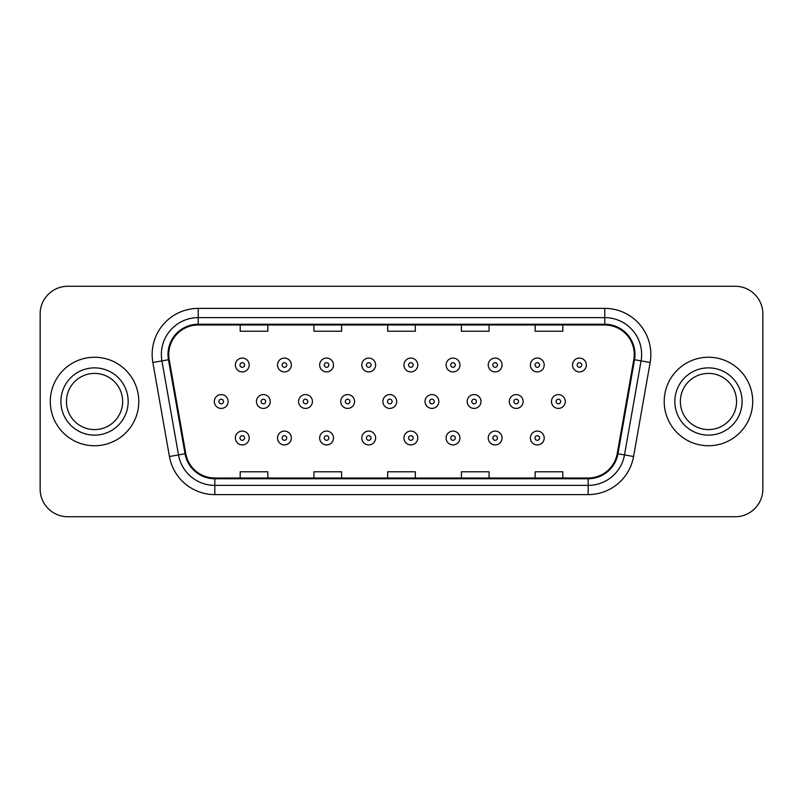 <?xml version="1.0" encoding="UTF-8"?>
<svg xmlns="http://www.w3.org/2000/svg" width="803" height="803" viewBox="0 0 803 803"><rect width="100%" height="100%" fill="white"/><g stroke="black" fill="none" stroke-linecap="round" stroke-linejoin="round"><path stroke-width="1.2" d="M50.288 401.5A44.245 44.245 0 0 0 94.533 445.745A44.245 44.245 0 0 0 138.789 401.5A44.245 44.245 0 0 0 94.533 357.255A44.245 44.245 0 0 0 50.288 401.5A44.245 44.245 0 0 0 94.533 445.745A44.245 44.245 0 0 0 138.789 401.5A44.245 44.245 0 0 0 94.533 357.255A44.245 44.245 0 0 0 50.288 401.5M664.211 401.5A44.245 44.245 0 0 0 708.467 445.745A44.245 44.245 0 0 0 752.712 401.5A44.245 44.245 0 0 0 708.467 357.255A44.245 44.245 0 0 0 664.211 401.5A44.245 44.245 0 0 0 708.467 445.745A44.245 44.245 0 0 0 752.712 401.5A44.245 44.245 0 0 0 708.467 357.255A44.245 44.245 0 0 0 664.211 401.5M168.74 354.484A29.5 29.5 0 0 1 198.241 324.994L604.759 324.994A29.5 29.5 0 0 1 633.808 359.614L617.226 453.635A29.5 29.5 0 0 1 588.177 478.006L214.823 478.006A29.5 29.5 0 0 1 185.774 453.635L169.192 359.614A29.5 29.5 0 0 1 168.74 354.484M168.008 354.484A30.233 30.233 0 0 0 168.469 359.734L185.041 453.765A30.233 30.233 0 0 0 214.823 478.749L588.177 478.749A30.233 30.233 0 0 0 617.959 453.765L634.531 359.734A30.233 30.233 0 0 0 604.759 324.251L198.241 324.251A30.233 30.233 0 0 0 168.008 354.484M152.851 362.494A46.092 46.092 0 0 1 198.241 308.392L604.759 308.392A46.092 46.092 0 0 1 650.149 362.494L633.567 456.516A46.092 46.092 0 0 1 588.177 494.608L214.823 494.608A46.092 46.092 0 0 1 169.433 456.516L152.851 362.494L161.925 360.888A36.868 36.868 0 0 1 198.241 317.617L604.759 317.617A36.868 36.868 0 0 1 641.075 360.888L624.493 454.92A36.868 36.868 0 0 1 588.177 485.383L214.823 485.383A36.868 36.868 0 0 1 178.507 454.92L161.925 360.888A36.868 36.868 0 0 1 161.373 354.484M762.85 313.933A27.653 27.653 0 0 0 735.197 286.269L67.803 286.269A27.653 27.653 0 0 0 40.15 313.933L40.15 489.067A27.653 27.653 0 0 0 67.803 516.73L735.197 516.73A27.653 27.653 0 0 0 762.85 489.067L762.85 313.933L762.85 489.067M617.959 453.765L624.493 454.92L641.075 360.888L650.149 362.494M387.668 324.994L387.668 331.227L415.332 331.227L415.332 324.994M313.933 324.994L313.933 331.227L341.586 331.227L341.586 324.994M240.187 324.994L240.187 331.227L267.841 331.227L267.841 324.994M461.414 324.994L461.414 331.227L489.067 331.227L489.067 324.994M535.159 324.994L535.159 331.227L562.813 331.227L562.813 324.994M415.332 478.006L415.332 471.773L387.668 471.773L387.668 478.006M341.586 478.006L341.586 471.773L313.933 471.773L313.933 478.006M267.841 478.006L267.841 471.773L240.187 471.773L240.187 478.006M489.067 478.006L489.067 471.773L461.414 471.773L461.414 478.006M562.813 478.006L562.813 471.773L535.159 471.773L535.159 478.006M40.15 313.933L40.15 489.067M735.197 286.269L67.803 286.269M67.803 516.73L735.197 516.73M249.201 364.994A6.916 6.916 0 0 1 242.285 371.909A6.916 6.916 0 0 1 235.369 364.994A6.916 6.916 0 0 1 242.285 358.078A6.916 6.916 0 0 1 249.201 364.994A6.916 6.916 0 0 0 242.285 358.078A6.916 6.916 0 0 0 235.369 364.994M214.301 401.5A6.916 6.916 0 0 1 221.216 394.584A6.916 6.916 0 0 1 228.122 401.5A6.916 6.916 0 0 1 221.216 408.416A6.916 6.916 0 0 1 214.301 401.5A6.916 6.916 0 0 0 221.216 408.416A6.916 6.916 0 0 0 228.122 401.5M235.369 438.006A6.916 6.916 0 0 1 242.285 431.091A6.916 6.916 0 0 1 249.201 438.006A6.916 6.916 0 0 1 242.285 444.922A6.916 6.916 0 0 1 235.369 438.006A6.916 6.916 0 0 0 242.285 444.922A6.916 6.916 0 0 0 249.201 438.006M122.638 401.5A28.095 28.095 0 0 0 94.533 373.405A28.095 28.095 0 0 0 66.438 401.5A28.095 28.095 0 0 0 94.533 429.595A28.095 28.095 0 0 0 122.638 401.5A28.095 28.095 0 0 1 94.533 429.595A28.095 28.095 0 0 1 66.438 401.5M291.348 364.994A6.916 6.916 0 0 1 284.433 371.909A6.916 6.916 0 0 1 277.517 364.994A6.916 6.916 0 0 1 284.433 358.078A6.916 6.916 0 0 1 291.348 364.994A6.916 6.916 0 0 0 284.433 358.078A6.916 6.916 0 0 0 277.517 364.994M333.486 364.994A6.916 6.916 0 0 1 326.58 371.909A6.916 6.916 0 0 1 319.664 364.994A6.916 6.916 0 0 1 326.58 358.078A6.916 6.916 0 0 1 333.486 364.994A6.916 6.916 0 0 0 326.58 358.078A6.916 6.916 0 0 0 319.664 364.994M375.633 364.994A6.916 6.916 0 0 1 368.718 371.909A6.916 6.916 0 0 1 361.812 364.994A6.916 6.916 0 0 1 368.718 358.078A6.916 6.916 0 0 1 375.633 364.994A6.916 6.916 0 0 0 368.718 358.078A6.916 6.916 0 0 0 361.812 364.994M417.781 364.994A6.916 6.916 0 0 1 410.865 371.909A6.916 6.916 0 0 1 403.949 364.994A6.916 6.916 0 0 1 410.865 358.078A6.916 6.916 0 0 1 417.781 364.994A6.916 6.916 0 0 0 410.865 358.078A6.916 6.916 0 0 0 403.949 364.994M256.448 401.5A6.916 6.916 0 0 1 263.354 394.584A6.916 6.916 0 0 1 270.27 401.5A6.916 6.916 0 0 1 263.354 408.416A6.916 6.916 0 0 1 256.448 401.5A6.916 6.916 0 0 0 263.354 408.416A6.916 6.916 0 0 0 270.27 401.5M298.586 401.5A6.916 6.916 0 0 1 305.501 394.584A6.916 6.916 0 0 1 312.417 401.5A6.916 6.916 0 0 1 305.501 408.416A6.916 6.916 0 0 1 298.586 401.5A6.916 6.916 0 0 0 305.501 408.416A6.916 6.916 0 0 0 312.417 401.5M340.733 401.5A6.916 6.916 0 0 1 347.649 394.584A6.916 6.916 0 0 1 354.565 401.5A6.916 6.916 0 0 1 347.649 408.416A6.916 6.916 0 0 1 340.733 401.5A6.916 6.916 0 0 0 347.649 408.416A6.916 6.916 0 0 0 354.565 401.5M277.517 438.006A6.916 6.916 0 0 1 284.433 431.091A6.916 6.916 0 0 1 291.348 438.006A6.916 6.916 0 0 1 284.433 444.922A6.916 6.916 0 0 1 277.517 438.006A6.916 6.916 0 0 0 284.433 444.922A6.916 6.916 0 0 0 291.348 438.006M319.664 438.006A6.916 6.916 0 0 1 326.58 431.091A6.916 6.916 0 0 1 333.486 438.006A6.916 6.916 0 0 1 326.58 444.922A6.916 6.916 0 0 1 319.664 438.006A6.916 6.916 0 0 0 326.58 444.922A6.916 6.916 0 0 0 333.486 438.006M361.812 438.006A6.916 6.916 0 0 1 368.718 431.091A6.916 6.916 0 0 1 375.633 438.006A6.916 6.916 0 0 1 368.718 444.922A6.916 6.916 0 0 1 361.812 438.006A6.916 6.916 0 0 0 368.718 444.922A6.916 6.916 0 0 0 375.633 438.006M403.949 438.006A6.916 6.916 0 0 1 410.865 431.091A6.916 6.916 0 0 1 417.781 438.006A6.916 6.916 0 0 1 410.865 444.922A6.916 6.916 0 0 1 403.949 438.006A6.916 6.916 0 0 0 410.865 444.922A6.916 6.916 0 0 0 417.781 438.006M736.562 401.5A28.095 28.095 0 0 0 708.467 373.405A28.095 28.095 0 0 0 680.362 401.5A28.095 28.095 0 0 0 708.467 429.595A28.095 28.095 0 0 0 736.562 401.5A28.095 28.095 0 0 1 708.467 429.595A28.095 28.095 0 0 1 680.362 401.5M382.88 401.5A6.916 6.916 0 0 1 389.796 394.584A6.916 6.916 0 0 1 396.702 401.5A6.916 6.916 0 0 1 389.796 408.416A6.916 6.916 0 0 1 382.88 401.5A6.916 6.916 0 0 0 389.796 408.416A6.916 6.916 0 0 0 396.702 401.5M459.928 364.994A6.916 6.916 0 0 1 453.012 371.909A6.916 6.916 0 0 1 446.097 364.994A6.916 6.916 0 0 1 453.012 358.078A6.916 6.916 0 0 1 459.928 364.994A6.916 6.916 0 0 0 453.012 358.078A6.916 6.916 0 0 0 446.097 364.994M502.066 364.994A6.916 6.916 0 0 1 495.16 371.909A6.916 6.916 0 0 1 488.244 364.994A6.916 6.916 0 0 1 495.16 358.078A6.916 6.916 0 0 1 502.066 364.994A6.916 6.916 0 0 0 495.16 358.078A6.916 6.916 0 0 0 488.244 364.994M544.213 364.994A6.916 6.916 0 0 1 537.297 371.909A6.916 6.916 0 0 1 530.392 364.994A6.916 6.916 0 0 1 537.297 358.078A6.916 6.916 0 0 1 544.213 364.994A6.916 6.916 0 0 0 537.297 358.078A6.916 6.916 0 0 0 530.392 364.994M586.361 364.994A6.916 6.916 0 0 1 579.445 371.909A6.916 6.916 0 0 1 572.529 364.994A6.916 6.916 0 0 1 579.445 358.078A6.916 6.916 0 0 1 586.361 364.994A6.916 6.916 0 0 0 579.445 358.078A6.916 6.916 0 0 0 572.529 364.994M425.028 401.5A6.916 6.916 0 0 1 431.934 394.584A6.916 6.916 0 0 1 438.85 401.5A6.916 6.916 0 0 1 431.934 408.416A6.916 6.916 0 0 1 425.028 401.5A6.916 6.916 0 0 0 431.934 408.416A6.916 6.916 0 0 0 438.85 401.5M467.165 401.5A6.916 6.916 0 0 1 474.081 394.584A6.916 6.916 0 0 1 480.997 401.5A6.916 6.916 0 0 1 474.081 408.416A6.916 6.916 0 0 1 467.165 401.5A6.916 6.916 0 0 0 474.081 408.416A6.916 6.916 0 0 0 480.997 401.5M509.313 401.5A6.916 6.916 0 0 1 516.229 394.584A6.916 6.916 0 0 1 523.144 401.5A6.916 6.916 0 0 1 516.229 408.416A6.916 6.916 0 0 1 509.313 401.5A6.916 6.916 0 0 0 516.229 408.416A6.916 6.916 0 0 0 523.144 401.5M551.46 401.5A6.916 6.916 0 0 1 558.376 394.584A6.916 6.916 0 0 1 565.292 401.5A6.916 6.916 0 0 1 558.376 408.416A6.916 6.916 0 0 1 551.46 401.5A6.916 6.916 0 0 0 558.376 408.416A6.916 6.916 0 0 0 565.292 401.5M446.097 438.006A6.916 6.916 0 0 1 453.012 431.091A6.916 6.916 0 0 1 459.928 438.006A6.916 6.916 0 0 1 453.012 444.922A6.916 6.916 0 0 1 446.097 438.006A6.916 6.916 0 0 0 453.012 444.922A6.916 6.916 0 0 0 459.928 438.006M488.244 438.006A6.916 6.916 0 0 1 495.16 431.091A6.916 6.916 0 0 1 502.066 438.006A6.916 6.916 0 0 1 495.16 444.922A6.916 6.916 0 0 1 488.244 438.006A6.916 6.916 0 0 0 495.16 444.922A6.916 6.916 0 0 0 502.066 438.006M530.392 438.006A6.916 6.916 0 0 1 537.297 431.091A6.916 6.916 0 0 1 544.213 438.006A6.916 6.916 0 0 1 537.297 444.922A6.916 6.916 0 0 1 530.392 438.006A6.916 6.916 0 0 0 537.297 444.922A6.916 6.916 0 0 0 544.213 438.006M604.759 308.392L604.759 324.251M161.925 360.888L168.469 359.734M214.823 494.608L214.823 478.749M588.177 478.749L588.177 494.608M169.433 456.516L185.041 453.765M634.531 359.734L641.075 360.888M198.241 308.392L198.241 324.251M624.493 454.92L633.567 456.516M239.977 364.994A2.309 2.309 0 0 0 242.285 367.302A2.309 2.309 0 0 0 244.594 364.994A2.309 2.309 0 0 0 242.285 362.695A2.309 2.309 0 0 0 239.977 364.994M223.515 401.5A2.309 2.309 0 0 0 221.216 399.191A2.309 2.309 0 0 0 218.908 401.5A2.309 2.309 0 0 0 221.216 403.809A2.309 2.309 0 0 0 223.515 401.5M244.594 438.006A2.309 2.309 0 0 0 242.285 435.698A2.309 2.309 0 0 0 239.977 438.006A2.309 2.309 0 0 0 242.285 440.305A2.309 2.309 0 0 0 244.594 438.006M128.169 401.5A33.626 33.626 0 0 0 94.533 367.874A33.626 33.626 0 0 0 60.908 401.5A33.626 33.626 0 0 0 94.533 435.126A33.626 33.626 0 0 0 128.169 401.5M282.124 364.994A2.309 2.309 0 0 0 284.433 367.302A2.309 2.309 0 0 0 286.731 364.994A2.309 2.309 0 0 0 284.433 362.695A2.309 2.309 0 0 0 282.124 364.994M324.271 364.994A2.309 2.309 0 0 0 326.58 367.302A2.309 2.309 0 0 0 328.879 364.994A2.309 2.309 0 0 0 326.58 362.695A2.309 2.309 0 0 0 324.271 364.994M366.419 364.994A2.309 2.309 0 0 0 368.718 367.302A2.309 2.309 0 0 0 371.026 364.994A2.309 2.309 0 0 0 368.718 362.695A2.309 2.309 0 0 0 366.419 364.994M408.556 364.994A2.309 2.309 0 0 0 410.865 367.302A2.309 2.309 0 0 0 413.174 364.994A2.309 2.309 0 0 0 410.865 362.695A2.309 2.309 0 0 0 408.556 364.994M265.663 401.5A2.309 2.309 0 0 0 263.354 399.191A2.309 2.309 0 0 0 261.055 401.5A2.309 2.309 0 0 0 263.354 403.809A2.309 2.309 0 0 0 265.663 401.5M307.81 401.5A2.309 2.309 0 0 0 305.501 399.191A2.309 2.309 0 0 0 303.203 401.5A2.309 2.309 0 0 0 305.501 403.809A2.309 2.309 0 0 0 307.81 401.5M349.947 401.5A2.309 2.309 0 0 0 347.649 399.191A2.309 2.309 0 0 0 345.34 401.5A2.309 2.309 0 0 0 347.649 403.809A2.309 2.309 0 0 0 349.947 401.5M286.731 438.006A2.309 2.309 0 0 0 284.433 435.698A2.309 2.309 0 0 0 282.124 438.006A2.309 2.309 0 0 0 284.433 440.305A2.309 2.309 0 0 0 286.731 438.006M328.879 438.006A2.309 2.309 0 0 0 326.58 435.698A2.309 2.309 0 0 0 324.271 438.006A2.309 2.309 0 0 0 326.58 440.305A2.309 2.309 0 0 0 328.879 438.006M371.026 438.006A2.309 2.309 0 0 0 368.718 435.698A2.309 2.309 0 0 0 366.419 438.006A2.309 2.309 0 0 0 368.718 440.305A2.309 2.309 0 0 0 371.026 438.006M413.174 438.006A2.309 2.309 0 0 0 410.865 435.698A2.309 2.309 0 0 0 408.556 438.006A2.309 2.309 0 0 0 410.865 440.305A2.309 2.309 0 0 0 413.174 438.006M742.092 401.5A33.626 33.626 0 0 0 708.467 367.874A33.626 33.626 0 0 0 674.831 401.5A33.626 33.626 0 0 0 708.467 435.126A33.626 33.626 0 0 0 742.092 401.5M392.095 401.5A2.309 2.309 0 0 0 389.796 399.191A2.309 2.309 0 0 0 387.488 401.5A2.309 2.309 0 0 0 389.796 403.809A2.309 2.309 0 0 0 392.095 401.5M450.704 364.994A2.309 2.309 0 0 0 453.012 367.302A2.309 2.309 0 0 0 455.311 364.994A2.309 2.309 0 0 0 453.012 362.695A2.309 2.309 0 0 0 450.704 364.994M492.851 364.994A2.309 2.309 0 0 0 495.16 367.302A2.309 2.309 0 0 0 497.458 364.994A2.309 2.309 0 0 0 495.16 362.695A2.309 2.309 0 0 0 492.851 364.994M534.999 364.994A2.309 2.309 0 0 0 537.297 367.302A2.309 2.309 0 0 0 539.606 364.994A2.309 2.309 0 0 0 537.297 362.695A2.309 2.309 0 0 0 534.999 364.994M577.146 364.994A2.309 2.309 0 0 0 579.445 367.302A2.309 2.309 0 0 0 581.753 364.994A2.309 2.309 0 0 0 579.445 362.695A2.309 2.309 0 0 0 577.146 364.994M434.242 401.5A2.309 2.309 0 0 0 431.934 399.191A2.309 2.309 0 0 0 429.635 401.5A2.309 2.309 0 0 0 431.934 403.809A2.309 2.309 0 0 0 434.242 401.5M476.39 401.5A2.309 2.309 0 0 0 474.081 399.191A2.309 2.309 0 0 0 471.783 401.5A2.309 2.309 0 0 0 474.081 403.809A2.309 2.309 0 0 0 476.39 401.5M518.537 401.5A2.309 2.309 0 0 0 516.229 399.191A2.309 2.309 0 0 0 513.92 401.5A2.309 2.309 0 0 0 516.229 403.809A2.309 2.309 0 0 0 518.537 401.5M560.675 401.5A2.309 2.309 0 0 0 558.376 399.191A2.309 2.309 0 0 0 556.067 401.5A2.309 2.309 0 0 0 558.376 403.809A2.309 2.309 0 0 0 560.675 401.5M455.311 438.006A2.309 2.309 0 0 0 453.012 435.698A2.309 2.309 0 0 0 450.704 438.006A2.309 2.309 0 0 0 453.012 440.305A2.309 2.309 0 0 0 455.311 438.006M497.458 438.006A2.309 2.309 0 0 0 495.16 435.698A2.309 2.309 0 0 0 492.851 438.006A2.309 2.309 0 0 0 495.16 440.305A2.309 2.309 0 0 0 497.458 438.006M539.606 438.006A2.309 2.309 0 0 0 537.297 435.698A2.309 2.309 0 0 0 534.999 438.006A2.309 2.309 0 0 0 537.297 440.305A2.309 2.309 0 0 0 539.606 438.006"/></g></svg>
